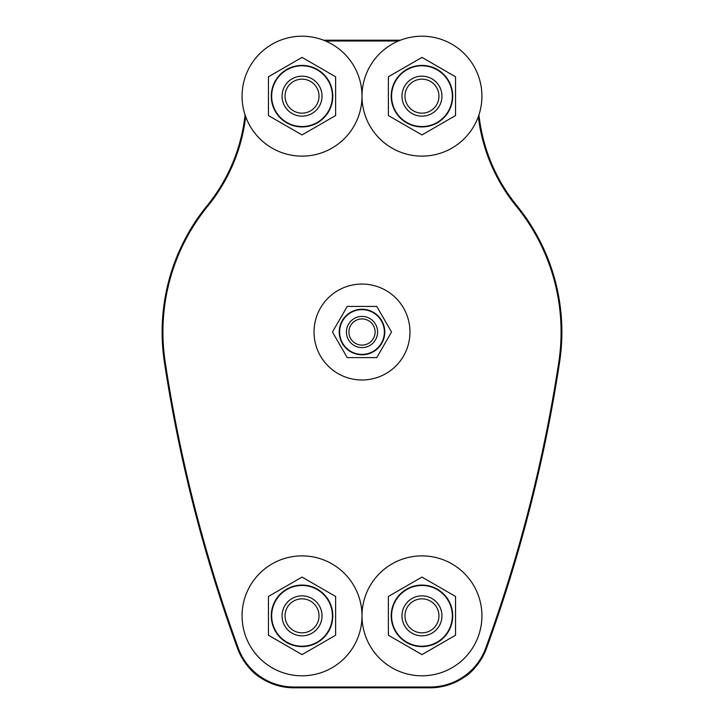 <?xml version="1.0" encoding="UTF-8"?>
<svg xmlns="http://www.w3.org/2000/svg" width="724" height="724" viewBox="0 0 724 724"><rect width="100%" height="100%" fill="white"/><g stroke="black" fill="none" stroke-linecap="round" stroke-linejoin="round"><path stroke-width="1.09" d="M421.965 113.152A16.987 16.987 0 0 1 407.25 87.667A16.987 16.987 0 0 1 436.681 87.667A16.987 16.987 0 0 1 421.965 113.152M302.035 79.169A16.987 16.987 0 0 1 316.75 104.654A16.987 16.987 0 0 1 287.319 104.654A16.987 16.987 0 0 1 302.035 79.169M421.965 116.148A19.991 19.991 0 0 0 441.948 96.165A19.991 19.991 0 0 0 421.965 76.174A19.991 19.991 0 0 0 401.974 96.165A19.991 19.991 0 0 0 421.965 116.148M302.035 76.174A19.991 19.991 0 0 0 282.052 96.165A19.991 19.991 0 0 0 302.035 116.148A19.991 19.991 0 0 0 322.026 96.165A19.991 19.991 0 0 0 302.035 76.174M455.541 115.55L421.965 134.935L388.381 115.55L388.381 76.78L421.965 57.386L455.541 76.78L455.541 115.55M268.459 76.78L302.035 57.386L335.619 76.78L335.619 115.55L302.035 134.935L268.459 115.55L268.459 76.78M362 96.165A59.965 59.965 0 0 0 451.948 148.094A59.965 59.965 0 0 0 451.948 44.236A59.965 59.965 0 0 0 362 96.165A59.965 59.965 0 0 0 272.052 44.236A59.965 59.965 0 0 0 272.052 148.094A59.965 59.965 0 0 0 362 96.165M375.095 332.017A13.095 13.095 0 0 0 355.457 320.678A13.095 13.095 0 0 0 355.457 343.357A13.095 13.095 0 0 0 375.095 332.017M377.593 332.017A15.593 15.593 0 0 1 354.208 345.52A15.593 15.593 0 0 1 354.208 318.515A15.593 15.593 0 0 1 377.593 332.017M332.461 332.017L347.23 306.433L376.77 306.433L391.539 332.017L376.77 357.602L347.23 357.602L332.461 332.017M409.974 332.017A47.974 47.974 0 0 0 338.017 290.478A47.974 47.974 0 0 0 338.017 373.566A47.974 47.974 0 0 0 409.974 332.017M505.524 592.739L504.185 596.911M494.827 624.884L486.492 648.369C480.519 662.207 473.007 671.872 463.948 677.365L454.075 682.822M260.052 677.365C250.993 671.872 243.481 662.207 237.517 648.369L229.164 624.839M219.481 595.861L218.476 592.739M225.318 613.572L226.648 617.509M228.73 623.581L228.92 624.142M220.44 598.829L216.938 587.906M498.673 613.599L498.184 615.038L498.673 613.59M494.628 623.835L495.008 624.36L495.325 623.427M496.429 620.206L498.746 613.4M502.737 601.354L506.7 589.046M508.891 582.105L501.741 604.377M245.065 114.854A173.416 173.416 0 0 1 207.073 205.734A199.878 199.878 0 0 0 164.384 361.991A1487.883 1487.883 0 0 0 237.517 648.369A59.965 59.965 0 0 0 293.853 687.8L430.147 687.8A59.965 59.965 0 0 0 486.483 648.369A1487.883 1487.883 0 0 0 559.616 361.991A199.878 199.878 0 0 0 516.927 205.734A173.416 173.416 0 0 1 478.935 114.854M400.435 40.2L323.565 40.2M503.533 598.911L501.976 603.671M498.537 614.006L495.596 622.64M495.089 624.115L494.917 624.622M225.417 613.88L228.485 622.893M228.865 623.998L229.173 624.866M225.454 613.97L227.598 620.296L225.454 613.988M221.082 600.811L215.109 582.105M481.931 615.843A59.965 59.965 0 0 0 421.965 555.878A59.965 59.965 0 0 0 362 615.843A59.965 59.965 0 0 0 421.965 675.809A59.965 59.965 0 0 0 481.931 615.843M421.965 598.857A16.987 16.987 0 0 1 436.681 624.341A16.987 16.987 0 0 1 407.25 624.341A16.987 16.987 0 0 1 421.965 598.857M421.965 595.852A19.991 19.991 0 0 0 401.974 615.843A19.991 19.991 0 0 0 421.965 635.835A19.991 19.991 0 0 0 441.948 615.843A19.991 19.991 0 0 0 421.965 595.852M421.965 654.623L388.381 635.229L388.381 596.458L421.965 577.073L455.541 596.458L455.541 635.229L421.965 654.623M335.619 635.229L302.035 654.623L268.459 635.229L268.459 596.458L302.035 577.073L335.619 596.458L335.619 635.229M362 615.843A59.965 59.965 0 0 0 302.035 555.878A59.965 59.965 0 0 0 242.069 615.843A59.965 59.965 0 0 0 302.035 675.809A59.965 59.965 0 0 0 362 615.843M302.035 635.835A19.991 19.991 0 0 0 322.026 615.843A19.991 19.991 0 0 0 302.035 595.852A19.991 19.991 0 0 0 282.052 615.843A19.991 19.991 0 0 0 302.035 635.835M302.035 632.83A16.987 16.987 0 0 1 287.319 607.346A16.987 16.987 0 0 1 316.75 607.346A16.987 16.987 0 0 1 302.035 632.83M486.483 648.369L485.732 648.098A59.16 59.16 0 0 1 430.147 687.004L293.853 687.004A59.16 59.16 0 0 1 238.268 648.098A1487.087 1487.087 0 0 1 165.172 361.873A199.082 199.082 0 0 1 207.688 206.24A174.213 174.213 0 0 0 245.671 116.609A174.213 174.213 0 0 1 207.688 206.24L207.073 205.734M559.616 361.991L558.828 361.873A199.082 199.082 0 0 0 516.312 206.24A174.213 174.213 0 0 1 478.329 116.609A174.213 174.213 0 0 0 516.312 206.24L516.927 205.734M391.594 96.165A30.363 30.363 0 0 1 437.151 69.866A30.363 30.363 0 0 1 437.151 122.465A30.363 30.363 0 0 1 391.594 96.165M332.406 96.165A30.363 30.363 0 0 1 286.849 122.465A30.363 30.363 0 0 1 286.849 69.866A30.363 30.363 0 0 1 332.406 96.165M391.195 96.165A30.77 30.77 0 0 0 421.965 126.926A30.77 30.77 0 0 0 452.726 96.165A30.77 30.77 0 0 0 421.965 65.395A30.77 30.77 0 0 0 391.195 96.165M332.805 96.165A30.77 30.77 0 0 0 302.035 65.395A30.77 30.77 0 0 0 271.274 96.165A30.77 30.77 0 0 0 302.035 126.926A30.77 30.77 0 0 0 332.805 96.165M362 309.646A22.372 22.372 0 0 1 381.376 343.203A22.372 22.372 0 0 1 342.624 343.203A22.372 22.372 0 0 1 362 309.646M362 309.248A22.77 22.77 0 0 0 339.23 332.017A22.77 22.77 0 0 0 362 354.787A22.77 22.77 0 0 0 384.77 332.017A22.77 22.77 0 0 0 362 309.248M293.853 687.004L293.853 687.8M430.147 687.004L430.147 687.8M238.268 648.098L237.517 648.369M165.172 361.873L164.384 361.991M325.538 40.996L398.462 40.996M558.828 361.873A1487.087 1487.087 0 0 1 485.732 648.098M421.965 585.073A30.77 30.77 0 0 0 391.195 615.843A30.77 30.77 0 0 0 421.965 646.613A30.77 30.77 0 0 0 452.726 615.843A30.77 30.77 0 0 0 421.965 585.073M452.328 615.843A30.363 30.363 0 0 1 406.779 642.143A30.363 30.363 0 0 1 406.779 589.544A30.363 30.363 0 0 1 452.328 615.843M271.672 615.843A30.363 30.363 0 0 1 317.221 589.544A30.363 30.363 0 0 1 317.221 642.143A30.363 30.363 0 0 1 271.672 615.843M271.274 615.843A30.77 30.77 0 0 0 302.035 646.613A30.77 30.77 0 0 0 332.805 615.843A30.77 30.77 0 0 0 302.035 585.073A30.77 30.77 0 0 0 271.274 615.843M229.372 623.835L228.992 624.36M222.069 603.816L220.295 598.377M501.741 604.386L503.714 598.359"/></g></svg>
